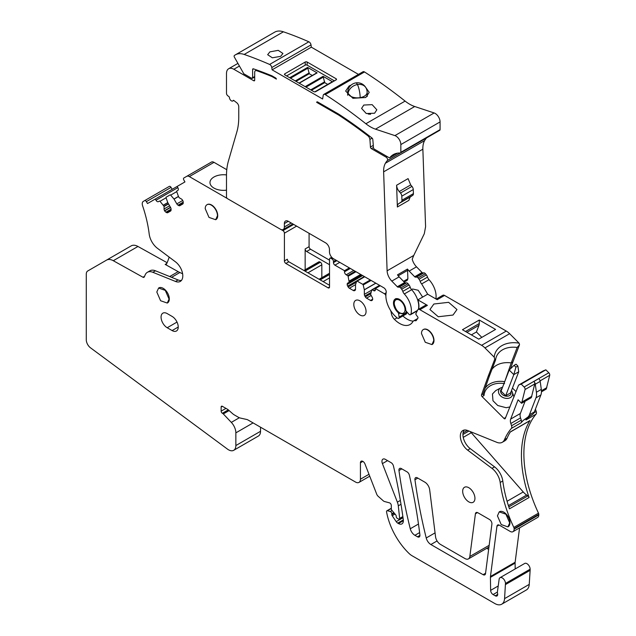 <?xml version="1.0" encoding="UTF-8"?>
<svg xmlns="http://www.w3.org/2000/svg" width="636" height="636" viewBox="0 0 636 636"><rect width="100%" height="100%" fill="white"/><g stroke="black" fill="none" stroke-linecap="round" stroke-linejoin="round"><path stroke-width="0.95" d="M323.78 94.406L363.013 71.749A2.775 1.598 60 0 1 364.507 71.955A450.805 260.275 60 0 1 405.108 101.1L365.875 123.75A450.805 260.275 -120 0 0 325.274 94.613A2.775 1.598 -120 0 0 323.78 94.406A2.775 1.598 -120 0 0 323.231 95.297L322.619 98.993L272.105 69.825L311.338 47.175L358.458 74.38M336.102 79.882A1.383 0.803 0 0 0 336.508 79.309A1.383 0.803 0 0 0 336.102 78.745L336.102 79.882L315.75 91.632A1.383 0.803 0 0 1 313.786 91.632L284.856 74.921L284.856 73.792A1.383 0.803 0 0 0 284.443 74.356A1.383 0.803 0 0 0 284.856 74.921M336.102 78.745L307.164 62.042A1.383 0.803 0 0 0 305.208 62.042L284.856 73.792M311.338 47.175L311.012 44.894A2.775 1.598 60 0 0 308.85 41.793L269.616 64.443A450.805 260.275 -120 0 0 244.176 54.45A24.271 14.016 -120 0 0 235.431 54.815A24.271 14.016 -120 0 0 234.326 55.586A1.383 0.803 -120 0 0 234.366 57.097L243.811 73.792L251.633 78.3L252.619 77.735L252.619 69.491L253.621 68.911M272.105 69.825L271.787 67.551A2.775 1.598 -120 0 0 269.616 64.443M257.437 70.246L256.682 70.683A450.805 260.275 -120 0 1 272.009 76.566L276.398 79.103A64.959 37.5 -120 0 0 276.374 79.023A1.383 0.803 -120 0 0 275.491 77.878L272.001 75.859A450.972 260.37 -120 0 0 253.398 68.839A1.383 0.803 -120 0 0 252.905 68.855A1.383 0.803 -120 0 0 252.619 69.491M256.682 70.683A3.466 2.003 -120 0 0 255.41 70.731A3.466 2.003 -120 0 0 254.694 72.313L254.694 80.16L253.708 80.724A1.383 0.803 -120 0 0 254.408 80.796A1.383 0.803 -120 0 0 254.694 80.16M253.708 80.724L233.849 69.26A10.407 6.01 -120 0 0 228.65 68.744A10.407 6.01 -120 0 0 226.495 73.506L226.495 93.325A2.083 1.2 -120 0 0 227.712 95.702L229.032 96.736A0.692 0.398 -120 0 1 229.437 97.515A2.775 1.598 -120 0 0 230.669 100.265A2.775 1.598 -120 0 0 232.784 100.989A2.775 1.598 -120 0 0 233.221 100.472A0.692 0.398 -120 0 1 233.762 100.432L236.727 102.746A3.466 2.003 -120 0 1 238.754 106.705L238.754 117.398A69.356 40.044 -120 0 1 236.854 131.906L228.396 161.091A69.356 40.044 -120 0 0 226.495 175.608L226.495 196.961A1.383 0.803 -120 0 0 227.473 198.655L280.436 229.238A5.549 3.204 -120 0 0 283.211 229.509A5.549 3.204 -120 0 0 284.364 226.973L284.364 223.57L288.283 221.304A5.549 3.204 -120 0 0 285.508 221.034A5.549 3.204 -120 0 0 284.364 223.57M288.283 221.304L325.56 242.825A5.549 3.204 -120 0 1 329.48 249.622L329.48 251.888A5.549 3.204 -120 0 0 333.407 258.685L383.794 287.774A3.466 2.003 -120 0 1 386.187 292.592A19.422 11.21 -120 0 0 397.428 318.095A2.083 1.2 -120 0 0 398.7 318.358A2.083 1.2 -120 0 0 399.114 317.094L398.661 313.89A1.805 1.041 -120 0 0 397.786 312.236A8.666 5.008 -120 0 1 393.477 302.99A8.666 5.008 -120 0 1 395.274 299.023A8.666 5.008 -120 0 1 401.841 301.226A8.666 5.008 -120 0 1 405.736 309.78A1.805 1.041 -120 0 0 406.468 311.481L408.821 314.105A2.083 1.2 -120 0 0 410.482 314.725A2.083 1.2 -120 0 0 410.848 314.24A16.647 9.612 -120 0 0 404.313 293.959A4.158 2.401 -120 0 1 402.811 291.383A4.158 2.401 -120 0 0 401.658 289.213L400.712 287.997A2.083 1.2 -120 0 0 399.241 287.114L398.136 287.17L405.49 282.925L406.595 282.861L399.241 287.114M405.49 282.925A1.383 0.803 -120 0 1 404.687 282.527A1.383 0.803 -120 0 1 404.663 282.511L397.309 286.757A1.383 0.803 -120 0 0 398.136 287.17M397.309 286.757L391.792 281.096L399.154 276.851L404.663 282.511M407.175 280.397L407.899 278.814L407.493 269.068A10.407 6.01 -120 0 0 407.899 269.616A10.407 6.01 -120 0 0 409.155 271.071L414.688 276.755L422.026 272.486L416.508 266.826A10.407 6.01 -120 0 1 412.223 259.202L413.758 255.441L387.109 270.825A10.407 6.01 -120 0 0 391.792 281.096M387.109 270.825L383.627 171.847L422.861 149.19A24.271 14.016 60 0 1 424.633 140.588A36.761 21.219 60 0 1 426.589 137.901A2.083 1.2 60 0 1 426.589 137.901L387.356 160.55A36.761 21.219 -120 0 0 385.4 163.237A24.271 14.016 -120 0 0 383.627 171.847M387.356 160.55A2.083 1.2 -120 0 0 387.451 158.849A2.083 1.2 -120 0 0 386.147 157.187L371.4 148.673L373.411 147.52M373.276 145.398L370.422 147.043A1.383 0.803 -120 0 0 371.4 148.673M370.422 147.043A191.77 110.72 -120 0 0 369.89 139.435A3.466 2.003 -120 0 0 367.839 135.762A450.805 260.275 -120 0 0 338.622 115.029L316.664 102.348A1.383 0.803 -120 0 1 316.935 101.895A1.383 0.803 -120 0 1 317.634 101.967L338.63 114.09A451.266 260.537 -120 0 1 371.988 138.02A1.383 0.803 -120 0 1 372.799 139.467A196.079 113.208 -120 0 1 373.411 147.552A1.391 0.803 -120 0 0 374.389 149.174L389.049 157.641A1.391 0.803 -120 0 0 389.741 157.712A1.391 0.803 -120 0 0 389.884 157.593A34.678 20.018 -120 0 1 393.302 154.612A34.678 20.018 -120 0 1 400.267 152.998A1.383 0.803 -120 0 0 400.545 152.934A1.383 0.803 -120 0 0 400.839 152.298L400.839 144.571A6.932 4.007 -120 0 0 394.908 135.611L375.486 129.164L414.72 106.514A34.678 20.018 60 0 1 405.108 101.1M365.875 123.75A34.678 20.018 -120 0 0 375.486 129.164M251.633 78.3L254.694 76.535M413.758 255.441L424.307 233.698L425.587 226.694L422.861 149.19M235.431 54.815L274.665 32.166A24.271 14.016 60 0 1 283.41 31.8A450.805 260.275 60 0 1 308.85 41.793M414.72 106.514L434.142 112.962A6.932 4.007 60 0 1 440.072 121.921L440.072 129.641A1.383 0.803 60 0 1 439.778 130.277L400.545 152.934M334.385 80.867L307.164 65.158A1.383 0.803 0 0 0 305.208 65.158L286.574 75.915M272.009 76.566L272.613 76.217M398.7 318.358L406.062 314.105A2.083 1.2 -120 0 0 406.468 312.848L406.436 312.602M418.369 309.39A16.647 9.612 -120 0 0 411.675 289.714L404.313 293.959M400.712 287.997L408.066 283.751L409.012 284.968A4.158 2.401 -120 0 1 410.172 287.13A4.158 2.401 -120 0 0 411.651 289.698A4.158 2.401 -120 0 0 411.675 289.714M408.066 283.751A2.083 1.2 -120 0 0 406.595 282.861M407.493 269.068L397.492 274.839A10.407 6.01 -120 0 0 397.89 275.396A10.407 6.01 -120 0 0 399.154 276.851M396.61 185.243L397.373 207.01L408.845 200.388L410.14 197.065L412.772 195.276L401.3 201.906A3.466 2.003 -120 0 0 401.944 200.237L401.801 196.174A3.466 2.003 -120 0 0 400.489 193.026L399.233 191.539A6.932 4.007 -120 0 1 396.61 185.243L408.081 178.621L410.705 184.917L399.233 191.539M339.385 114.583L338.622 115.029M317.467 101.887L316.664 102.348M370.581 114.249L368.196 114.051M351.12 85.097L349.1 86.019L345.65 91.043L352.916 98.294L365.772 97.507L369.222 92.355L364.913 86.281M363.808 105.043L361.582 108.414L366.264 113.518L374.596 113.224L376.83 109.797L372.147 104.654L363.808 105.043M269.895 51.874L267.661 54.704L272.351 57.797L280.683 56.342L282.917 53.464L278.226 50.339L269.895 51.874M312.276 75.469L309.255 73.72L307.617 67.4L317.133 72.894L299.238 83.229M327.723 84.389L324.702 82.64L323.072 76.32L332.58 81.813L315.265 91.807M422.026 272.486A1.383 0.803 -120 0 0 422.853 272.9L415.499 277.153L416.596 277.089A2.083 1.2 -120 0 1 418.067 277.972L419.021 279.188A4.158 2.401 -120 0 1 420.173 281.358A4.158 2.401 -120 0 0 421.66 283.918L427.67 294.19L417.86 299.858L427.392 305.36A3.466 2.003 -120 0 0 425.659 305.185L418.154 309.517A3.466 2.003 -120 0 0 417.645 310.074L415.904 313.588A1.041 0.604 -120 0 0 416.159 314.772L417.701 316.911A1.041 0.604 -120 0 1 417.916 318.159L416.31 320.449A2.083 1.2 -120 0 1 416.071 320.663A2.083 1.2 -120 0 1 415.539 320.751L415.014 320.671A5.549 3.204 -120 0 0 413.583 320.894A5.549 3.204 -120 0 0 412.844 321.657A20.805 12.012 -120 0 1 410.061 324.519A20.805 12.012 -120 0 1 394.407 319.336A6.932 4.007 -120 0 1 391.315 313.166A6.932 4.007 -120 0 0 390.393 310.13M435.835 298.904A16.647 9.612 -120 0 0 429.03 279.689A4.158 2.401 -120 0 1 427.527 277.113A4.158 2.401 -120 0 0 426.374 274.943L425.428 273.726A2.083 1.2 -120 0 0 423.958 272.844L422.853 272.9M309.08 233.309L309.08 246.681A2.083 1.2 -120 0 0 310.551 249.225L329.528 260.18M505.668 417.486L503.99 418.456L482.104 396.618A1.383 0.803 -120 0 1 481.508 394.845L488.217 376.21L489.633 375.391L495.587 359.944A22.888 16.934 21.1 0 1 496.35 356.772A22.888 16.934 21.1 0 1 517.187 347.471L511.233 362.918L512.886 361.964L519.525 344.752L519.119 343.17L509.619 333.693A13.873 8.006 -120 0 0 506.264 331.07L444.556 295.446A3.466 2.003 -120 0 0 442.823 295.271L436.185 299.103M512.886 361.964L510.398 368.88M516.066 391.649L512.457 388.047M541.459 391.824L546.26 389.049L549.719 375.296A2.083 1.2 -120 0 0 548.788 372.768L545.855 369.842L543.255 370.868L518.586 385.106L505.246 418.52A1.383 0.803 -120 0 1 505.024 418.79A1.383 0.803 -120 0 1 503.99 418.456M499.045 525.018L496.947 526.226A3.466 2.003 -120 0 1 497.646 525.01A3.466 2.003 -120 0 1 499.379 525.185L510.183 531.426A5.549 3.204 -120 0 0 512.958 531.696L537.627 517.458A5.549 3.204 -120 0 0 538.779 514.914L538.779 514.349A2.083 1.2 -120 0 0 538.485 513.165A104.034 60.062 -120 0 1 536.053 414.163A3.466 2.003 -120 0 0 536.228 411.508L535.496 409.266M519.564 527.888L515.136 562.24A6.932 4.007 -120 0 0 515.112 562.486A6.932 4.007 -120 0 0 515.088 563.106L490.42 577.345L490.634 590.359A3.466 2.003 -120 0 0 493.091 594.557L495.245 595.797A3.466 2.003 -120 0 0 496.978 595.972A3.466 2.003 -120 0 0 497.543 593.301A3.466 2.003 -120 0 1 497.416 591.846L499.196 578.871A4.508 2.6 -120 0 1 500.023 577.695A4.508 2.6 -120 0 1 503.497 578.903A4.508 2.6 -120 0 1 505.469 583.443L504.571 598.635A13.873 8.006 -120 0 1 501.725 604.2A13.873 8.006 -120 0 1 494.792 603.516L412.064 555.753A13.873 8.006 -120 0 1 408.884 553.304A48.551 28.032 -120 0 1 387.173 514.842A69.356 40.044 -120 0 1 386.561 511.956A1.733 1.002 -120 0 1 386.887 510.795A1.733 1.002 -120 0 1 387.435 510.748L390.265 511.503A1.733 1.002 -120 0 1 391.816 513.761L391.816 514.588A1.383 0.803 -120 0 0 392.189 515.693L396.212 521.647A3.466 2.003 -120 0 0 397.723 523.126L398.462 523.547A6.932 4.007 -120 0 0 401.928 523.889A6.932 4.007 -120 0 0 403.296 519.739A458.087 264.481 -120 0 0 393.469 466.037A3.466 2.003 -120 0 0 391.124 462.682L385.384 459.375A4.857 2.806 -120 0 0 382.959 459.128A4.857 2.806 -120 0 0 382.411 463.604L397.373 502.162A10.407 6.01 -120 0 1 398.295 505.827L399.647 518.42A1.383 0.803 -120 0 1 399.368 519.215A1.383 0.803 -120 0 1 398.677 519.143L397.206 518.292A1.383 0.803 -120 0 1 396.228 516.591L396.228 516.321A1.733 1.002 -120 0 0 395.576 514.691L391.848 510.255A1.383 0.803 -120 0 1 391.323 508.959L391.323 505.556A2.083 1.2 -120 0 0 389.471 502.845L384.502 501.518A3.466 2.003 -120 0 1 383.23 500.786L378.166 496.295A3.466 2.003 -120 0 1 376.679 494.108L365 464.026A3.466 2.003 -120 0 0 361.145 461.211A3.466 2.003 -120 0 0 360.429 462.801L360.429 479.218A6.932 4.007 -120 0 1 358.99 482.398A6.932 4.007 -120 0 1 355.524 482.048L248.127 420.046A6.932 4.007 -120 0 0 246.689 419.466L240.48 418.083A10.407 6.01 -120 0 1 238.309 417.216L234.39 414.95A10.407 6.01 -120 0 1 232.49 413.559L228.555 410.077A6.932 4.007 -120 0 0 227.283 409.147L222.377 406.309A1.733 1.002 -120 0 0 221.511 406.229A1.733 1.002 -120 0 0 221.145 407.024L221.145 411.15A1.733 1.002 -120 0 0 222.377 413.281L222.839 413.543A1.733 1.002 -120 0 1 223.308 413.925L231.321 422.383A10.407 6.01 -120 0 1 235.861 432.854L235.861 445.55A10.407 6.01 -120 0 1 233.706 450.312A10.407 6.01 -120 0 1 227.481 449.119L90.503 347.812A6.932 4.007 -120 0 1 86.281 339.767L86.281 274.156A6.932 4.007 -120 0 1 87.72 270.984L106.53 260.124A13.873 8.006 -120 0 1 113.295 260.712L142.949 277.232A2.083 1.2 -120 0 0 143.959 277.32A2.083 1.2 -120 0 0 144.277 276.962A104.034 60.062 -120 0 0 145.143 274.975A13.873 8.006 -120 0 1 147.361 272.311A13.873 8.006 -120 0 1 152.847 272.288L155.446 270.785A13.873 8.006 -120 0 0 150.931 270.387A13.873 8.006 -120 0 0 149.961 270.809L147.361 272.311M515.184 568.942L515.088 563.106M505.469 584.571L530.13 570.333L530.13 569.204A4.508 2.6 -120 0 0 528.166 564.665A4.508 2.6 -120 0 0 524.692 563.456L500.023 577.695M530.13 570.333L529.239 584.389L504.571 598.635M501.725 604.2L526.393 589.962A13.873 8.006 -120 0 0 529.239 584.389M233.706 450.312L258.375 436.065A10.407 6.01 -120 0 0 260.529 431.303L260.529 427.209M167.125 262.716L137.964 246.466A13.873 8.006 -120 0 0 131.199 245.878L106.53 260.124M172.165 189.305L171.052 187.389A1.733 1.002 -120 0 0 169.319 186.388L144.65 200.626A1.733 1.002 -120 0 1 146.383 201.628L147.496 203.552L155.295 199.044L155.995 200.245A2.425 1.399 -120 0 0 158.42 201.652L159.437 201.063A0.692 0.398 -120 0 1 160.002 201.286L163.985 206.279L168.405 203.727M226.774 169.709L214.014 162.339A5.199 3.005 -120 0 0 211.406 162.085L183.836 178.001A1.733 1.002 -120 0 0 183.836 180.004L184.949 181.928L177.142 186.435L177.841 187.636A2.425 1.399 -120 0 1 177.841 190.434L176.824 191.023A0.692 0.398 -120 0 0 176.736 191.627L178.478 196.54L174.049 199.092L176.816 203.878A2.425 1.399 -120 0 0 178.032 205.166L178.692 205.539A2.425 1.399 -120 0 0 179.901 205.667L182.715 204.045A2.425 1.399 -120 0 0 183.216 202.932L183.216 202.169A2.425 1.399 -120 0 0 182.715 200.475L182.588 200.268A2.425 1.399 -120 0 0 181.379 198.989L179.241 197.756L178.478 196.54M486.763 548.312L488.639 549.393M214.014 162.339L189.345 176.585L227.171 198.424M226.495 190.164A13.523 7.807 180 0 1 209.975 182.548A13.523 7.807 180 0 1 213.942 177.023A13.523 7.807 180 0 1 226.495 174.932M281.056 229.532L282.94 230.622A2.083 1.2 -120 0 1 284.411 233.174L284.411 260.919A2.083 1.2 -120 0 0 285.882 263.471L328.057 287.814A2.083 1.2 -120 0 0 329.098 287.917A2.083 1.2 -120 0 0 329.528 286.971L329.528 259.218A2.083 1.2 -120 0 1 329.957 258.264A2.083 1.2 -120 0 1 330.998 258.367L331.984 258.939A2.083 1.2 -120 0 1 333.455 261.483L333.455 262.62A2.083 1.2 -120 0 0 334.926 265.164L344.489 270.69L344.489 271.818A2.425 1.399 -120 0 0 346.207 274.792L347.638 275.619L355.19 271.262M189.345 176.585A5.199 3.005 -120 0 0 186.746 176.331L211.406 162.085L186.746 176.331M174.049 199.092L170.671 195.133A0.692 0.398 -120 0 0 170.098 194.91L166.163 197.176A0.692 0.398 -120 0 0 166.076 197.788L167.809 202.701L170.575 207.487A2.425 1.399 -120 0 1 171.076 209.18L171.076 209.936A2.425 1.399 -120 0 1 170.575 211.049L167.769 212.67A2.425 1.399 -120 0 1 166.553 212.551L171.076 209.936M168.524 203.941L164.056 206.517L164.056 208.99A2.425 1.399 -120 0 0 164.557 210.675L164.676 210.89A2.425 1.399 -120 0 0 165.893 212.17L166.553 212.551M181.443 280.428A12.14 7.004 -120 0 1 178.08 279.951L175.488 281.446A12.14 7.004 -120 0 0 180.282 281.422A12.14 7.004 -120 0 0 182.365 272.518A12.14 7.004 -120 0 0 175.488 261.849L157.45 248.318A13.873 8.006 -120 0 1 149.198 234.064A104.034 60.062 -120 0 0 142.615 205.849A5.199 3.005 -120 0 1 143.323 201.397L144.65 200.626M175.488 281.446L152.847 272.288M496.947 526.226L490.467 576.486A6.932 4.007 -120 0 0 490.42 577.345M512.958 531.696A5.549 3.204 -120 0 0 514.111 529.16L514.111 528.596A2.083 1.2 -120 0 0 513.816 527.411A104.034 60.062 -120 0 1 500.182 482.478A13.873 8.006 -120 0 0 491.954 468.358L494.554 466.856A13.873 8.006 60 0 1 502.782 480.975A104.034 60.062 -120 0 0 509.11 507.767A104.034 60.062 -120 0 0 509.468 508.832L529.088 497.503A104.034 60.062 -120 0 1 528.723 496.438A104.034 60.062 -120 0 1 529.653 421.072A104.034 60.062 -120 0 1 529.971 420.555A2.083 1.2 60 0 1 529.708 420.809L510.255 432.043M529.971 420.555L510.35 431.876A104.034 60.062 -120 0 0 510.04 432.393A104.034 60.062 -120 0 0 507.043 438.236A13.873 8.006 -120 0 1 504.873 440.788L502.273 442.29A13.873 8.006 -120 0 1 496.788 442.314L467.635 430.516A12.14 7.004 -120 0 0 462.833 430.54A12.14 7.004 -120 0 0 460.758 439.452A12.14 7.004 -120 0 0 467.635 450.121L491.954 468.358M502.273 442.29A13.873 8.006 -120 0 0 504.443 439.73A104.034 60.062 -120 0 1 511.384 428.402A3.466 2.003 -120 0 0 511.559 425.754L510.827 423.504L520.534 417.9L521.274 420.142A3.466 2.003 60 0 1 521.091 422.797L511.384 428.402M520.534 417.9A6.932 4.007 -120 0 1 520.375 413.48L510.66 419.084A6.932 4.007 -120 0 0 510.827 423.504M510.66 419.084L518.094 399.798L521.592 403.296L525.05 389.542A2.083 1.2 -120 0 0 524.12 387.014L521.186 384.088L518.586 385.106M488.217 376.21L494.752 359.26L494.228 357.194L484.95 347.932A13.873 8.006 -120 0 0 481.595 345.316L419.887 309.684A3.466 2.003 -120 0 0 418.154 309.517M385.877 295.843A2.083 1.2 -120 0 0 384.454 293.76L375.383 288.521L375.383 289.658A2.425 1.399 -120 0 1 374.882 290.771A2.425 1.399 -120 0 1 373.666 290.644L375.383 289.658M375.86 283.195L364.349 289.841L364.349 294.357A2.425 1.399 -120 0 0 364.849 296.05L365.318 296.853A2.425 1.399 -120 0 0 366.535 298.141L370.502 300.43A2.425 1.399 -120 0 0 371.718 300.55L372.187 300.279A2.425 1.399 -120 0 0 372.688 299.174L372.688 298.976A2.425 1.399 -120 0 0 372.187 297.282L370.605 294.42L371.766 289.944A0.692 0.398 -120 0 1 372.235 289.817L373.666 290.644M364.349 289.841L363.188 284.984A0.692 0.398 -120 0 0 362.719 284.324L370.271 279.967M347.685 283.139L361.725 275.03L347.685 283.139A2.425 1.399 -120 0 0 347.184 284.252L347.184 284.451A2.425 1.399 -120 0 0 347.685 286.136L348.154 286.947A2.425 1.399 -120 0 0 349.371 288.227L353.338 290.517A2.425 1.399 -120 0 0 354.554 290.644L355.015 290.374A2.425 1.399 -120 0 0 355.524 289.261L355.532 284.666L356.685 281.239A0.692 0.398 -120 0 1 357.154 281.112L362.719 284.324M361.725 275.03L349.196 282.265L348.107 276.278A0.692 0.398 -120 0 0 347.638 275.619M167.363 302.998A8.666 5.008 -120 0 0 167.514 302.911A8.666 5.008 -120 0 0 169.232 300.041A8.666 5.008 -120 0 0 169.311 298.944A8.666 5.008 -120 0 0 169.12 297.084A8.666 5.008 -120 0 0 164.804 289.515A8.666 5.008 -120 0 0 158.849 287.901A8.666 5.008 -120 0 0 158.706 287.989M485.514 573.632L491.906 524.088A3.466 2.003 -120 0 0 489.474 519.469L477.843 512.751A3.466 2.003 -120 0 0 476.11 512.576A3.466 2.003 -120 0 0 475.418 513.785L469.829 556.476A6.932 4.007 -120 0 1 468.438 558.893A6.932 4.007 -120 0 1 464.972 558.551L440.366 544.344A6.932 4.007 -120 0 1 435.549 536.768L429.666 489.728A6.932 4.007 -120 0 0 424.816 482.136L417.359 477.835A3.466 2.003 -120 0 0 415.626 477.66A3.466 2.003 -120 0 0 414.95 479.751A430.691 248.66 -120 0 0 426.223 537.977A6.932 4.007 -120 0 0 430.874 544.527L483.002 574.626A3.466 2.003 -120 0 0 483.09 574.666A3.466 2.003 -120 0 0 484.823 574.841A3.466 2.003 -120 0 0 485.514 573.632M401.372 468.605A3.466 2.003 -120 0 0 399.639 468.43A3.466 2.003 -120 0 0 398.963 470.521A431.041 248.859 -120 0 0 410.26 528.762A6.932 4.007 -120 0 0 414.911 535.313L417.486 536.8A3.466 2.003 -120 0 0 419.219 536.967A3.466 2.003 -120 0 0 419.911 534.94A458.087 264.481 -120 0 0 409.361 475.211A3.466 2.003 -120 0 0 407.016 471.856L401.372 468.605M432.043 344.529A8.666 5.008 -120 0 0 432.194 344.45A8.666 5.008 -120 0 0 433.99 340.483A8.666 5.008 -120 0 0 425.222 329.027A8.666 5.008 -120 0 0 423.52 329.432A8.666 5.008 -120 0 0 423.401 329.504M167.204 327.739A8.666 5.008 -120 0 1 161.536 320.099A8.666 5.008 -120 0 1 162.872 313.158A8.666 5.008 -120 0 1 167.204 313.588L172.11 316.418A8.666 5.008 -120 0 1 177.77 324.058A8.666 5.008 -120 0 1 176.442 330.998A8.666 5.008 -120 0 1 172.11 330.569L167.204 327.739L177.015 322.078M507.997 526.839A8.666 5.008 -120 0 0 508.148 526.759A8.666 5.008 -120 0 0 509.945 522.784A8.666 5.008 -120 0 0 506.518 514.46A8.666 5.008 -120 0 0 500.071 511.479A8.666 5.008 -120 0 0 499.475 511.742A8.666 5.008 -120 0 0 499.332 511.829M353.807 304.382A8.666 5.008 -120 0 0 357.591 313.103A8.666 5.008 -120 0 0 364.269 315.424A8.666 5.008 -120 0 0 366.066 311.457A8.666 5.008 -120 0 0 362.281 302.736A8.666 5.008 -120 0 0 355.604 300.415A8.666 5.008 -120 0 0 353.807 304.382M215.771 219.666A8.666 5.008 -120 0 0 215.922 219.587A8.666 5.008 -120 0 0 217.719 215.62A8.666 5.008 -120 0 0 213.935 206.891A8.666 5.008 -120 0 0 207.249 204.569A8.666 5.008 -120 0 0 207.129 204.641M474.941 498.33A8.666 5.008 -120 0 0 471.157 489.609A8.666 5.008 -120 0 0 464.471 487.287A8.666 5.008 -120 0 0 462.674 491.254A8.666 5.008 -120 0 0 466.458 499.976A8.666 5.008 -120 0 0 473.144 502.297A8.666 5.008 -120 0 0 474.941 498.33M414.688 276.755A1.383 0.803 -120 0 0 415.499 277.153M422.638 297.091L418.178 290.262L412.637 288.998L411.579 289.611M421.66 283.918L429.03 279.689M400.489 193.026L411.961 186.396L410.705 184.917M411.961 186.396A3.466 2.003 60 0 1 413.273 189.552L401.801 196.174M412.772 195.276A3.466 2.003 60 0 0 413.416 193.614L413.273 189.552M410.14 197.065L398.661 203.687A6.932 4.007 -120 0 0 397.373 207.01M398.661 203.687L401.3 201.906M309.255 73.72L296.01 81.368M324.702 82.64L311.457 90.28M309.08 246.681L305.153 248.938L305.153 269.759M305.153 248.938A2.083 1.2 -120 0 0 306.632 251.49L329.528 264.711M349.339 267.883L344.489 270.69M380.241 285.723L375.383 288.521M427.67 294.19L437.202 299.691L444.556 295.446M453.015 315.051L456.974 309.533L448.626 302.323L433.887 304.008L429.928 309.533L438.276 316.744L453.015 315.051M478.757 339.147L462.452 329.734L479.274 320.019L495.579 329.432L478.757 339.147M494.228 357.194A25.289 18.714 -158.9 0 1 519.119 343.17M495.587 359.944L494.752 359.26M517.187 347.471L519.525 344.752M491.954 369.357A22.888 16.934 21.1 0 1 511.233 362.918L504.833 381.377M504.324 382.697L504.388 381.632A22.379 16.56 21.1 0 0 489.831 383.913A22.379 16.56 21.1 0 0 485.045 388.342M504.587 383.635C499.157 382.769 494.434 383.452 490.428 385.694C486.516 388.024 484.386 391.299 484.036 395.505L483.026 394.105M511.455 390.647A7.29 5.39 -158.9 0 1 512.33 392.261A7.29 5.39 -158.9 0 1 512.266 395.568A7.29 5.39 -158.9 0 1 510.39 397.58A7.29 5.39 -158.9 0 1 507.329 398.414A7.29 5.39 -158.9 0 1 500.397 395.727A7.29 5.39 -158.9 0 1 498.831 389.94A7.29 5.39 -158.9 0 1 500.707 387.92A7.29 5.39 -158.9 0 1 500.85 387.841L495.714 390.599L492.447 393.994L492.98 400.744L497.773 405.522L506.192 407.716L510.016 406.913M521.186 384.088L545.855 369.842M521.592 403.296L531.306 397.691L534.757 383.929A2.083 1.2 -120 0 0 533.866 381.441L538.772 378.611A3.124 1.805 -120 0 1 540.187 381.377L535.281 384.216A3.124 1.805 -120 0 0 533.866 381.441M546.801 387.658L541.443 390.75M536.053 414.163L525.996 419.967A104.034 60.062 -120 0 1 526.759 419.1A104.034 60.062 -120 0 1 528.508 417.303L523.603 420.134A104.034 60.062 -120 0 0 521.854 421.93A104.034 60.062 -120 0 0 521.091 422.797M166.799 263.463L165.161 264.401L178.167 271.651A27.745 16.019 60 0 0 179.877 272.518L182.619 273.766M165.161 264.401A2.083 1.2 -120 0 0 166.179 264.497A2.083 1.2 -120 0 0 166.489 264.131A104.034 60.062 -120 0 0 169.16 257.103M177.15 186.435L155.295 199.044M178.08 279.951L155.446 270.785M464.28 430.031A12.14 7.004 -120 0 0 470.235 448.618L494.554 466.856M520.375 413.48L525.066 401.292M531.839 396.292L522.132 401.904M489.633 375.391L483.058 393.946L481.508 394.845M402.874 315.949A20.805 12.012 -120 0 0 413.241 321.148M284.411 260.919L287.353 259.218A2.083 1.2 -120 0 0 288.824 261.77L329.528 285.27M169.065 299.087L165.281 290.366L158.603 288.044L156.806 292.011L160.59 300.733L167.268 303.054L169.065 299.087M421.485 333.542L425.269 342.271L431.947 344.585L433.744 340.626A8.666 5.008 -120 0 0 429.96 331.897A8.666 5.008 -120 0 0 423.274 329.575A8.666 5.008 -120 0 0 421.485 333.542M509.698 522.927L505.914 514.206L499.236 511.885L497.439 515.852L501.224 524.573L507.902 526.894L509.698 522.927M205.213 208.68L208.998 217.401L215.676 219.722L217.472 215.755A8.666 5.008 -120 0 0 213.688 207.034A8.666 5.008 -120 0 0 207.002 204.713A8.666 5.008 -120 0 0 205.213 208.68M418.567 309.279A16.647 9.612 -120 0 0 417.86 299.858M406.15 314.041A2.083 1.2 -120 0 0 406.253 313.993A2.083 1.2 -120 0 0 406.666 312.737L406.627 312.491M309.255 72.87L295.271 80.939M324.702 81.79L310.726 89.859M303.913 270.475L318.827 261.865A2.083 1.2 60 0 1 319.868 261.968L304.517 270.833M321.832 277.686L321.832 264.799A2.083 1.2 60 0 0 320.361 262.247L319.868 261.968M479.274 320.019L479.274 323.549A6.932 4.007 60 0 1 478.98 325.322L476.42 331.976L471.371 334.886M481.826 337.374L476.42 331.976M500.85 387.841A7.29 5.39 -158.9 0 1 502.583 387.229M528.508 417.303L532.412 414.545A13.873 8.006 -120 0 0 534.343 411.953L540.87 395.004A13.873 8.006 -120 0 0 541.316 389.415L540.187 381.377M523.603 420.134L527.514 417.375A13.873 8.006 -120 0 0 529.438 414.783L535.973 397.834A13.873 8.006 -120 0 0 536.41 392.245L535.281 384.216M469.948 431.454A6.932 4.007 60 0 1 471.284 432.711L463.223 437.377L471.284 432.711M508.395 505.604L526.672 495.047A13.873 8.006 60 0 1 523.229 491.954L471.3 432.726M526.672 495.047L527.896 495.881A2.083 1.2 60 0 1 529.088 497.503M510.962 391.943A5.414 4.007 -158.9 0 1 510.827 394.113A5.414 4.007 -158.9 0 1 509.428 395.608A5.414 4.007 -158.9 0 1 507.154 396.228A5.414 4.007 -158.9 0 1 505.374 396.061A5.414 4.007 -158.9 0 1 500.58 391.275A5.414 4.007 -158.9 0 1 500.834 389.932A5.414 4.007 -158.9 0 1 502.082 388.517M467.373 430.413L463.064 432.901M505.684 395.735L510.589 392.905L518.722 371.798L517.879 366.042L516.035 364.205L514.071 365.334L509.205 370.025L501.073 391.14L505.684 395.735L513.816 374.628L518.722 371.798M517.879 366.042L515.915 367.171L513.816 374.628L509.205 370.025M515.915 367.171L514.071 365.334M271.787 67.551L311.012 44.894M305.208 62.042L305.208 65.158M307.164 65.158L307.164 62.042M233.849 69.26L239.311 66.112M291.232 223.005L284.364 226.973M406.468 312.848L399.114 317.094M398.661 313.89L399.861 313.198M398.216 311.99L397.786 312.236M417.478 310.408L410.848 314.24M410.172 287.13L402.811 291.383M409.012 284.968L401.658 289.213M416.508 266.826L409.155 271.071M424.633 140.588L385.4 163.237M387.205 156.575L386.147 157.187M372.132 138.139L369.89 139.435M368.546 135.357L367.839 135.762M397.603 153.133L389.884 157.593M440.072 129.641L400.839 152.298M400.839 144.571L440.072 121.921M434.142 112.962L394.908 135.611M364.507 71.955L325.274 94.613M283.41 31.8L244.176 54.45M307.617 67.4L289.722 77.735M323.072 76.32L305.169 86.655M293.681 224.421L282.94 230.622M407.899 278.814L403.526 281.335M407.12 312.204L404.727 313.588A8.666 5.008 -120 0 0 405.355 313.103A8.666 5.008 -120 0 0 406.325 311.306M394.264 303.388A7.632 4.404 -120 0 0 397.993 311.465A7.632 4.404 -120 0 0 404.027 312.681A7.632 4.404 -120 0 0 405.053 309.621A7.632 4.404 -120 0 0 399.662 300.272A7.632 4.404 -120 0 0 394.264 303.388M407.899 270.213L398.216 275.801M308.086 68.06L290.525 78.196M323.533 76.98L305.972 87.116M423.958 272.844L416.596 277.089M425.428 273.726L418.067 277.972M426.374 274.943L419.021 279.188M427.527 277.113L420.173 281.358M296.622 226.122L284.411 233.174M310.551 249.225L306.632 251.49M332.143 257.715L330.998 258.367M332.938 258.383L331.984 258.939M335.856 260.1L333.455 261.483M336.834 260.665L333.455 262.62M339.783 262.366L334.926 265.164M344.489 271.818L350.325 268.448M346.207 274.792L353.759 270.435M348.107 276.278L355.993 271.723M360.699 274.442L349.259 281.04M357.154 281.112L364.706 276.755M363.188 284.984L371.074 280.428M375.773 283.147L364.341 289.746M372.235 289.817L379.787 285.461M386.147 292.783L384.454 293.76M427.392 305.36L419.887 309.684M506.264 331.07L481.595 345.316M509.619 333.693L484.95 347.932M484.036 395.505L482.104 396.618M548.788 372.768L524.12 387.014M549.719 375.296L540.083 380.861M534.757 383.929L525.05 389.542M536.228 411.508L533.93 412.836M502.782 480.975L500.182 482.478M507.043 438.236L504.443 439.73M538.485 513.165L513.816 527.411M538.779 514.349L514.111 528.596M538.779 514.914L514.111 529.16M515.136 562.24L490.467 576.486M498.163 586.01L490.634 590.359M497.392 592.068L493.091 594.557M497.702 594.382L495.245 595.797M530.13 569.204L505.469 583.443M391.323 508.498L387.435 510.748M392.038 510.485L390.265 511.503M393.819 512.608L391.816 513.761M394.288 513.157L391.816 514.588M395.036 514.047L392.189 515.693M403.025 517.72L396.212 521.647M403.319 519.898L397.723 523.126M403.367 520.717L398.462 523.547M387.562 460.631L382.411 463.604M400.362 500.437L397.373 502.162M400.998 504.269L398.295 505.827M402.866 516.567L399.647 518.42M362.878 461.378L360.429 462.801M368.983 474.281L360.429 479.218M222.377 406.309L221.145 407.024M225.955 408.376L221.145 411.15M228.3 409.854L222.377 413.281M228.674 410.18L222.839 413.543M229.119 410.57L223.308 413.925M239.367 417.733L231.321 422.383M253.08 422.908L235.861 432.854M260.529 431.303L235.861 445.55M137.964 246.466L113.295 260.712M144.579 276.286L142.949 277.232M169.685 276.549L178.167 271.651M171.052 187.389L146.383 201.628M155.995 200.245L177.841 187.636M160.002 201.286L166.076 197.788M167.769 202.598L163.325 205.166M170.671 195.133L176.736 191.627M178.43 196.445L173.994 199.004M401.833 468.867L398.963 470.521M418.472 524.024L410.26 528.762M419.617 532.594L414.911 535.313M419.935 535.377L417.486 536.8M417.812 478.097L414.95 479.751M435.064 532.873L426.223 537.977M437.075 540.95L430.874 544.527M485.57 573.243L483.09 574.674M477.501 512.584L475.418 513.785M489.171 545.314L469.829 556.476M178.692 205.539L183.216 202.932M183.216 202.169L178.032 205.166M176.816 203.878L182.715 200.475M171.076 209.18L165.893 212.17M164.676 210.89L170.575 207.487M170.456 207.272L164.557 210.675M164.056 208.99L169.597 205.786M167.809 202.701L163.388 205.253M467.635 450.121L470.235 448.618M511.559 425.754L521.274 420.142M416.477 320.21L415.539 320.751M416.93 319.558L415.014 320.671M397.063 317.809L394.407 319.336M392.142 312.689L391.315 313.166M370.502 300.43L372.688 299.174M371.138 295.478L366.535 298.141M365.318 296.853L370.605 293.808M370.883 292.568L364.849 296.05M364.349 294.357L371.71 290.103M353.338 290.517L355.524 289.261M355.532 284.666L349.371 288.227M348.154 286.947L356.359 282.209M364.325 276.533L347.685 286.136M347.184 284.451L362.607 275.539M362.44 275.444L347.184 284.252M349.267 282.106L361.622 274.975M360.787 274.49L349.267 281.136M329.528 286.971L328.057 287.814M288.824 261.77L285.882 263.471M172.11 330.569L178.239 327.031M413.416 193.614L401.944 200.237M479.274 323.549L465.512 331.499M532.412 414.545L527.514 417.375M508.816 506.892L527.896 495.881M179.877 272.518L171.569 277.312M329.528 277.908L323.152 281.589M329.528 274.506L320.21 279.888M329.528 273.941L319.725 279.609M321.832 264.799L307.951 272.812M320.361 262.247L305.01 271.111M478.98 325.322L466.896 332.294M541.316 389.415L536.41 392.245M540.87 395.004L535.973 397.834M534.343 411.953L529.438 414.783M507.083 501.279L523.229 491.954M468.923 431.041L462.921 434.507M367.282 96.41L367.139 92.141A9.707 5.605 180 0 1 360.167 97.634A9.707 5.605 180 0 1 348.123 93.834A9.707 5.605 180 0 1 347.733 92.141L347.622 95.233M367.139 92.141A9.707 9.707 0 0 0 366.09 88.078A9.707 7.608 -26.9 0 0 357.432 84.548A9.707 2.234 80.4 0 1 360.167 97.634M366.09 88.078A9.707 9.707 0 0 0 355.81 82.903A9.707 2.234 -99.6 0 1 357.432 84.548A9.707 7.608 153.1 0 0 348.123 93.834M256.698 69.984L255.41 70.731M237.848 63.433L228.65 68.744M233.754 100.424L232.784 100.989M292.854 223.944L283.211 229.509M417.288 310.789L410.482 314.725M397.691 153.117L389.741 157.712M252.325 78.371L254.694 77.004M407.183 280.397L404.257 282.09M396.061 298.57C395.036 298.769 394.336 300.232 393.962 302.967C395.838 311.099 399.424 314.637 404.727 313.588M316.784 72.862L299.039 83.109M332.238 81.782L314.772 91.862M331.706 257.254L329.957 258.264M356.804 281.08L364.5 276.636M371.885 289.785L379.581 285.341M391.323 508.236L386.887 510.795M402.946 517.148L399.368 519.215M369.723 476.197L358.99 482.398M488.941 547.055L468.438 558.893M417.645 318.549L413.583 320.894M512.33 392.261L514.007 396.991M329.528 273.242L319.113 279.252M355.81 82.903A9.707 9.707 0 0 0 347.733 92.141"/></g></svg>
